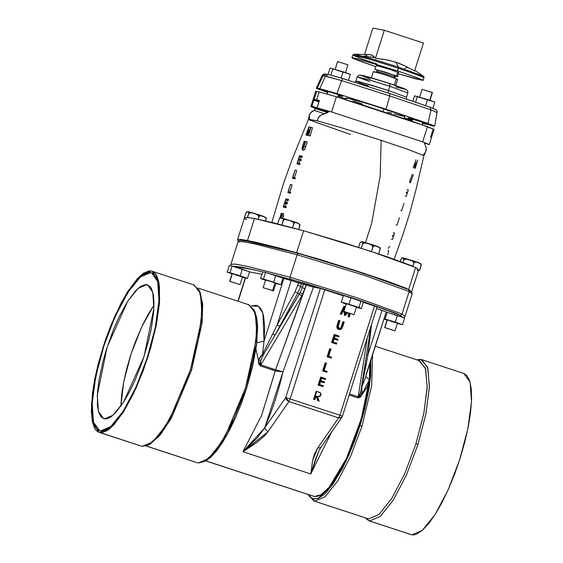 <?xml version="1.0" encoding="UTF-8"?>
<svg xmlns="http://www.w3.org/2000/svg" width="563" height="563" viewBox="0 0 563 563"><rect width="100%" height="100%" fill="white"/><g stroke="black" fill="none" stroke-linecap="round" stroke-linejoin="round"><path stroke-width="0.84" d="M146.873 284.681L147.534 284.85L152.742 292.077L153.91 308.186L144.051 356.506L123.607 402.116L113.022 415.22L104.303 418.879L101.03 416.901L98.708 412.426L97.413 405.613L97.512 391.623L98.926 380.306L102.945 361.418L106.731 348.258L113.726 328.933L118.99 317.046L127.301 301.845L135.472 290.944L140.483 286.553L144.916 284.66L146.873 284.681L150.138 286.658L151.426 288.594L153.242 294.266L153.995 302.148L153.664 311.937L151.144 329.355L148.231 342.142L142.263 361.861L134.86 380.708L129.434 391.982L123.867 401.715L115.704 412.616L110.693 417.007L108.385 418.274L106.252 418.9L103.634 418.71L98.426 411.483L97.258 395.374L107.118 347.054L127.562 301.444L138.146 288.34L146.873 284.681L148.168 285.11L146.873 284.681M100.467 430.955L110.756 426.634L123.255 411.173L136.098 386.88L147.379 357.357L155.409 327.004L159.005 300.339L157.633 281.331L151.482 272.809L150.701 272.605L151.482 272.802L157.633 281.331L159.005 300.339L155.409 327.004L147.372 357.357L136.098 386.88L123.255 411.173L110.756 426.634L100.467 430.955L98.412 430.167L96.611 428.626L93.866 423.341L92.944 419.646L92.058 410.35L92.452 398.801L94.127 385.444L98.863 363.156L103.339 347.624L111.587 324.823L121.038 304.337L127.611 292.859L137.245 279.994L143.164 274.807L148.4 272.576L150.701 272.605L152.763 273.393L154.558 274.934L157.302 280.219L158.224 283.914L159.111 293.21L158.717 304.759L155.747 325.315L150.187 348.152L145.261 363.67L139.582 378.737L133.361 392.763L126.851 405.219L120.285 415.621L113.923 423.566L108.005 428.753L102.769 430.984L100.467 430.955L98.412 430.167M420.864 359.426L416.817 359.82L421.659 359.63L427.887 368.16L429.365 387.175L425.874 413.896L417.936 444.446L426.015 413.207L429.407 386.084L427.599 367.196L420.864 359.426M418.809 360.531L425.41 368.146L427.183 386.654L423.855 413.242L415.937 443.855L417.936 444.446L406.402 475.038L393.164 500.324L380.25 516.461L369.61 520.993L368.814 520.789L365.021 517.77L369.61 520.993L411.792 534.822L369.61 520.993L380.25 516.461L393.164 500.324L406.402 475.038L417.936 444.446L415.937 443.855L423.721 413.911L427.141 387.724L425.691 369.089L419.59 360.728L375.359 346.224M313.851 500.986L368.575 518.882L314.64 501.19L325.062 496.749L337.723 480.936L350.693 456.15L361.995 426.17L360.003 425.579L364.388 410.364L369.032 388.533L370.665 375.444L370.869 360.369L368.892 389.35L360.003 425.579L361.995 426.17L371.629 385.648L372.551 355.07L371.629 385.648L361.995 426.17L350.693 456.15L337.723 480.936L325.062 496.749L314.64 501.19L313.851 500.986L308.468 494.807M199.675 291.324L202.624 303.457L202.166 322.001L191.554 370.271L202.047 323.141L202.715 304.731L200.146 292.274L199.232 290.269L201.85 302.978L201.167 321.762L190.463 369.849L191.554 370.271L170.863 419.041L159.618 435.671L149.484 444.369M193.391 284.829L199.232 290.269M146.183 446.002L198.134 462.983L208.556 458.542L221.217 442.729L234.187 417.943L245.496 387.963L246.587 388.379L256.862 342.213L257.523 324.175L255.004 311.972L254.089 309.967L256.658 322.423L255.982 340.833L245.496 387.963L253.28 358.019L256.693 331.825L255.25 313.197L249.149 304.829L197.979 288.052M248.36 304.632L254.089 309.967M99.961 432.56L99.158 432.356L92.888 423.657L91.48 404.269L95.154 377.062L103.353 346.09L114.859 315.97L127.963 291.177L140.715 275.406L151.208 271L148.864 270.972L143.516 273.245L137.485 278.537L127.653 291.662L120.946 303.38L111.305 324.274L105.506 339.644L98.321 363.381L94.809 378.779L92.473 393.136L91.375 411.539L92.283 421.025L94.471 427.852L96.027 430.181L97.856 431.758L99.961 432.56L102.304 432.588L107.653 430.315L113.684 425.023L123.515 411.898L133.522 393.593L142.847 371.693L150.687 348.075L156.359 324.781L159.385 303.809L159.498 286.968L158.886 282.535L156.697 275.708L155.149 273.379L152.01 271.204L158.28 279.902L159.688 299.291L156.014 326.498L147.816 357.47L136.309 387.59L123.206 412.383L110.461 428.154L99.961 432.56L142.136 446.396L99.961 432.56M99.187 432.363L142.136 446.396L152.777 441.864L165.691 425.727L178.928 400.441L190.463 369.849L198.401 339.299L201.892 312.578L200.414 293.562L194.186 285.033L152.01 271.204M368.814 520.789L410.223 534.308M205.629 460.872L313.682 496.306L205.692 460.837L314.421 496.496L321.079 494.722L329.045 487.375L346.4 458.592L361.312 418.738L369.335 379.715L368.512 383.6L366.985 387.344L360.095 397.422L357.864 397.914L349.123 395.043L357.864 397.914L358.181 396.802L349.475 393.945L358.181 396.802L357.864 397.914L362.065 394.149L361.784 387.006L364.915 379.152M206.262 460.52L210.4 457.536L216.438 451.069L222.8 442.039L229.24 430.794L235.51 417.753L241.365 403.439L246.587 388.379L245.496 387.963L225.383 435.706L214.397 452.349L204.369 461.576L198.134 462.983L146.267 445.973L196.6 462.483M463.813 373.459L466.973 375.641L469.774 381.031L471.33 389.23L471.583 399.913L470.527 412.686L468.191 427.043L464.679 442.441L460.112 458.275L454.679 473.955L448.577 488.867L442.054 502.442L435.347 514.16L428.717 523.562L422.426 530.297L416.711 534.097L414.136 534.85L411.792 534.822L422.285 530.416L435.037 514.645L448.141 489.852L459.647 459.732L467.846 428.76L471.52 401.553L470.112 382.164L463.842 373.466L421.659 359.63M290.135 398.935L339.876 415.248L374.529 306.019L363.318 302.345L374.529 306.019L339.876 415.248L290.135 398.935L324.781 289.706L290.135 398.935L285.751 397.633L264.652 427.964L270.177 414.481L275.173 400.342L279.473 385.993L282.957 371.883L313.415 287.109L282.964 278.199L283.907 278.375L264.012 341.094L264.701 326.829L263.561 315.744L262.316 311.592L260.641 308.44L258.558 306.328L256.102 305.294L251.232 305.998L258.326 306.173L262.9 313.253L264.012 341.094L262.492 354.444L277.116 324.992L291.212 280.543L298.559 282.95L295.068 291.796L277.116 324.992L291.212 280.543L283.907 278.375L264.012 341.094L262.492 354.444L260.057 357.16L258.347 360.137L255.968 349.06L258.347 360.137L262.492 354.444L277.116 324.992L295.068 291.796L298.559 282.95L303.548 284.195L302.303 287.665L300.677 286.342L301.479 283.815L300.677 286.342L302.303 287.665L300.142 292.556L274.997 335.084L297.785 293.098L299.199 294.252L297.785 293.098L300.677 286.342L297.757 285.476L300.677 286.342L297.785 293.098L295.068 291.796L297.785 293.098L279.832 326.294L277.116 324.992L279.832 326.294L274.997 335.084L272.809 333.95L274.997 335.084L263.231 355.105L262.492 354.444L263.231 355.105L260.824 360.172L258.347 360.137L260.824 360.172L260.205 363.494L260.901 364.901L302.817 294.069L275.624 369.729L260.901 364.901L301.803 295.885L306.371 285.033L313 287.01L320.403 288.411L313.415 287.109L282.957 371.883L275.624 369.729L306.371 285.033L303.548 284.195L302.303 287.665L305.005 288.819L302.303 287.665L300.142 292.556L302.817 294.069L300.142 292.556L299.199 294.252L301.803 295.885L299.199 294.252L262.865 355.71L260.824 360.172L260.585 366.013L258.832 364.212L258.347 360.137L260.585 366.013L260.901 364.901L275.624 369.729L275.307 370.841L260.585 366.013L276.454 371.186L282.957 371.883L264.652 427.964L257.347 437.817L242.906 451.765L261.584 415.494L275.624 369.729L282.957 371.883L275.307 370.841L261.584 415.494L242.906 451.765L310.741 474.004L242.906 451.765L267.826 431.905L264.666 435.699L256.714 442.525L242.906 451.765L264.652 427.964L267.826 431.905L264.652 427.964L285.751 397.633L290.135 398.935L288.925 401.574L267.826 431.905L288.925 401.574L285.751 397.633L286.588 399.955L288.925 401.574L290.135 398.935M343.289 295.772L320.403 288.411L285.751 397.633L320.403 288.411L343.289 295.772M313.626 399.315L316.181 391.278L313.626 399.315L314.886 399.646L316.061 395.937L316.624 396.12L318.285 400.757L319.137 401.039L317.483 396.401L319.249 396.641L320.382 396.042L321.023 394.579L320.544 393.037L316.744 391.384L314.196 399.42L316.744 391.384L320.002 392.573L320.91 395.12L318.25 396.605L317.483 396.401L319.137 401.039L318.285 400.757L316.624 396.12L316.061 395.937L314.886 399.646L313.626 399.315M317.56 396.472L318.25 396.605M318.574 400.933L317.722 400.652L316.04 396.007L316.624 396.12L316.061 396.014L317.722 400.652L318.574 400.933M340.946 314.245L340.249 314.02L343.817 306.314L344.479 306.455L344.725 308.151L344.479 306.455L343.817 306.314L340.249 314.02L341.509 314.351L340.249 314.02L340.812 314.126L344.38 306.42L340.812 314.126L341.509 314.351L340.946 314.245M345.485 313.485L346.47 312.451L345.485 313.485M348.856 316.842L348.159 316.61L348.779 313.204L348.159 316.61L348.722 316.716L349.334 313.38L348.722 316.716L348.159 316.61L348.856 316.842M344.633 315.456L343.923 311.529L344.479 315.407L345.042 315.512L344.507 311.761L345.042 315.512L344.479 315.407L345.203 315.561L344.633 315.456M343.838 310.931L343.669 309.706L343.838 310.931M337.153 325.161L338.694 320.305L337.153 325.161L337.716 325.266L339.257 320.41L338.694 320.305L339.946 320.643L338.11 326.533L339.658 328.715L341.509 327.842L343.507 321.811L344.204 322.036L342.663 326.885L339.545 329.58L338.06 329.137L337.04 328.123L336.857 326.202L337.153 325.161L336.751 326.899L337.314 327.004L337.716 325.266L337.153 325.161M339.362 328.637L340.946 327.736L342.944 321.705L343.507 321.811L342.944 321.705L341.417 326.519L341.98 326.624L341.417 326.519L340.946 327.736L341.509 327.842L339.362 328.637M331.642 342.536L334.19 334.499L331.642 342.536L332.205 342.642L334.753 334.605L334.19 334.499L339.102 336.034L338.842 336.857L335.182 335.661L334.401 338.131L338.06 339.334L337.8 340.158L334.14 338.954L333.155 342.044L336.815 343.247L336.554 344.07L331.642 342.536M338.279 336.751L335.161 335.731L338.279 336.751M337.237 340.052L334.112 339.025L337.237 340.052M327.138 356.731L329.686 348.694L327.138 356.731L327.701 356.836L330.249 348.8L329.686 348.694L330.945 349.032L328.658 356.238L331.621 357.209L331.361 358.033L327.138 356.731M322.634 370.926L325.182 362.889L322.634 370.926L323.197 371.031L325.745 362.994L325.182 362.889L326.441 363.219L324.154 370.433L327.117 371.404L326.857 372.227L322.634 370.926M318.13 385.12L320.678 377.083L318.13 385.12L318.693 385.226L321.248 377.189L320.678 377.083L325.597 378.618L325.337 379.441L321.677 378.245L320.889 380.715L324.548 381.911L324.288 382.734L320.629 381.538L319.65 384.628L323.31 385.831L323.049 386.654L318.13 385.12M324.774 379.335L321.656 378.315L324.774 379.335M323.725 382.629L320.607 381.608L323.725 382.629M321.177 446.501L320.833 447.508L317.567 448.218L320.833 447.508L341.931 417.176L338.666 417.887L341.129 417.845L342.424 416.177L339.876 415.248L338.666 417.887L317.567 448.218L312.521 460.823L310.741 474.004L331.656 431.948L310.741 474.004L312.521 460.823L314.379 454.376L317.567 448.218L338.666 417.887L288.925 401.574L338.666 417.887L339.876 415.248L342.424 416.177L341.938 417.169M308.313 494.546L308.911 495.855L314.64 501.19L368.575 518.882L379.005 514.441L391.665 498.628L404.635 473.842L415.937 443.855L404.635 473.842L391.665 498.628L379.005 514.441L368.575 518.882L367.048 518.375M269.008 273.477L304.323 283.14L349.968 297.285L290.705 279.262L290.001 278.488L290.015 277.228L297.151 254.729L253.737 243.702L242.203 241.583L238.008 241.851L230.872 264.35L235.067 264.082L246.601 266.2L290.015 277.228L356.71 297.651L402.052 314.006L409.195 291.507L363.853 275.152L297.151 254.729L290.015 277.228L246.721 266.229L235.158 264.096L230.879 264.329M399.955 315.125L401.229 314.999L399.955 315.125L361.347 301.022L394.881 312.866L399.955 315.125L402.876 317.441M254.582 269.902L232.399 266.151L241.9 267.136L262.991 271.95M377.069 306.955L374.529 306.019L377.069 306.955L342.424 416.177M261.95 274.28L249.479 271.95L261.95 274.28M366.119 374.585L386.232 311.888M312.965 496.017L314.421 496.496L317.553 496.32L321.079 494.722L324.935 491.717L329.045 487.375L333.324 481.773L342.093 467.241L346.4 458.592L350.559 449.232L358.089 429.112L364.106 408.421L368.153 388.716L369.335 379.715L365.704 376.668L369.335 379.715L369.863 363.55L369.335 379.715L362.065 394.149L361.559 387.112L366.175 364.571L365.042 364.507L366.175 364.571L367.92 354.767L366.562 354.627L367.92 354.767L382.017 310.319L386.253 311.881L376.57 308.531L382.017 310.319L367.92 354.767L371.566 324.309L367.92 354.767L361.784 387.006L364.894 379.216M274.751 247.143L286.321 250.162M408.112 289.41L363.902 273.456L298.862 253.547L328.743 262.302L363.902 273.456L393.417 283.534L408.421 289.544L409.09 290.226L409.195 291.507L402.052 314.006L404.98 316.448L412.116 293.949L409.195 291.507L412.109 293.97L411.771 292.028L408.428 289.544M410.765 291.226L410.575 292.148M241.379 240.317L254.729 242.371L274.111 246.981M238.128 301.219L245.475 278.038L238.128 301.219M360.982 390.821L359.834 395.296L359.222 396.387L358.181 396.802L367.273 337.828L358.181 396.802L360.601 392.89L362.065 394.149L360.601 392.89L361.087 390.117M256.805 342.768L264.012 341.094L256.805 342.768M320.833 447.508L318.89 450.914L310.741 474.004L315.02 460.654L318.897 450.9M361.939 384.508L363.255 376M361.495 387.33L364.951 364.585M404.973 316.469L402.052 314.006L401.229 314.999L402.052 314.006L356.71 297.651L290.015 277.228L290.001 278.488L290.705 279.262M409.195 291.507L409.09 290.226L408.442 289.551L395.493 284.287L346.745 267.918L298.798 253.526L297.862 253.716L297.151 254.729L363.846 275.152L409.195 291.507M298.862 253.547L297.862 253.716L297.151 254.729L253.857 243.73L242.294 241.597L238.015 241.823M298.791 253.526L244.666 240.507L240.127 240.302L238.008 241.851M308.306 494.49L312.268 498.663L317.645 498.649L331.389 486.284L346.597 460.055L360.003 425.579L354.781 440.632L348.926 454.953L342.663 467.987L333.014 484.046L326.779 491.837L323.816 494.729L318.327 498.382L313.605 499.078L311.585 498.304L308.334 494.553M204.369 461.576L206.297 460.499L216.122 451.463L226.882 435.157L246.587 388.379L252.787 365.69L256.58 344.598L257.636 326.934L256.763 317.821L254.997 311.944M148.505 444.96L150.427 443.883L160.455 434.664L171.441 418.013L191.554 370.271L190.463 369.849L169.942 418.562L158.731 435.544L148.505 444.96L142.136 446.396L140.574 445.882M344.084 308.798L341.509 314.351L344.084 308.798L344.218 309.734L344.084 308.798M347.751 312.873L345.203 315.561L347.751 312.873M350.031 313.591L349.419 316.948L350.031 313.591M345.576 314.091L346.977 312.62L345.576 314.091L345.281 312.036L345.576 314.091M336.751 326.899L339.193 329.489L336.751 326.899M339.193 329.489L337.835 328.581L337.314 327.004L339.257 320.41L339.946 320.643L338.074 327.054L339.412 328.651L341.326 328.095L343.507 321.811L344.204 322.036L341.896 328.595L340.383 329.58L338.623 329.383L339.545 329.58M335.991 343.965L336.554 344.07L335.991 343.965M334.753 334.605L339.102 336.034L338.842 336.857L335.182 335.661L334.401 338.131L338.06 339.334L337.8 340.158L334.14 338.954L333.155 342.044L336.815 343.247L336.554 344.07L332.205 342.642L334.753 334.605M330.798 357.934L331.361 358.033L330.798 357.934M330.249 348.8L330.945 349.032L328.658 356.238L331.621 357.209L331.361 358.033L327.701 356.836L330.249 348.8M326.294 372.122L326.857 372.227L326.294 372.122M325.745 362.994L326.441 363.219L324.154 370.433L327.117 371.404L326.857 372.227L323.197 371.031L325.745 362.994M322.486 386.549L323.049 386.654L322.486 386.549M321.248 377.189L325.597 378.618L325.337 379.441L321.677 378.245L320.889 380.715L324.548 381.911L324.288 382.734L320.629 381.538L319.65 384.628L323.31 385.831L323.049 386.654L318.693 385.226L321.248 377.189M314.323 399.54L314.886 399.646L314.323 399.54M152.763 273.393L150.701 272.605L140.412 276.926L127.914 292.387L115.07 316.68L103.796 346.203L95.759 376.556L92.163 403.221L93.542 422.229L99.686 430.758L93.542 422.229L92.163 403.221L95.759 376.556L103.796 346.203L115.07 316.68L127.914 292.387L140.412 276.926L150.701 272.605L148.4 272.576L143.164 274.807L137.245 279.994L130.89 287.939L121.045 304.337L114.641 317.645L108.666 332.261L103.339 347.624L98.87 363.156L95.421 378.245L93.134 392.312L92.093 404.832L92.346 415.304L93.866 423.341L96.611 428.626M154.009 305.076L141.932 326.343L131.179 353.613L123.698 381.953L120.834 406.247L121.756 393.896L123.691 381.967L126.612 369.18L130.405 356.027L134.916 343.001L142.664 324.809L148.189 314.26L154.009 305.076M429.224 144.6L428.394 144.353L429.252 144.6L431.561 137.309L429.259 144.578L422.658 141.89L331.586 111.995L317.124 107.786L329.313 111.298L327.321 112.839L323.472 113.846L320.241 115.584L318.313 117.709L317.18 120.883L308.44 119.356L309.537 119.433L309.164 115.654L310.178 113.163L314.182 110.369L315.561 108.631L310.818 106.583L327.617 112.586L315.561 108.631L314.182 110.369L324.091 113.627L314.182 110.369L311.628 111.727L309.305 114.972L309.537 119.433L317.799 121.003L317.18 120.883L318.123 118.047L320.959 115.077L327.321 112.839L329.313 111.298L331.586 111.995L336.428 96.745L367.266 106.449L413.305 121.685L434.087 129.356L427.493 126.64L336.428 96.745L319.144 91.882L336.428 96.745L331.586 111.995L422.658 141.89L427.493 126.64L422.658 141.89L429.224 144.6M254.448 218.535L247.157 217.452L244.462 217.86L248.248 217.55L254.448 218.535L247.488 240.478L254.448 218.535L274.244 223.018L303.605 230.739L296.645 252.681L363.346 273.104L408.689 289.459L411.623 291.838L418.576 269.959L415.649 267.516L408.689 289.459L415.649 267.516L370.306 251.161L303.605 230.739L254.448 218.535M411.63 291.845L406.704 288.495L387.168 281.155L354.444 270.205L318.693 259.064L280.846 248.438L256.123 242.301L241.288 239.493L238.022 239.465L237.734 240.38L238.494 241.041L237.502 239.803L240.197 239.395L247.488 240.478L296.645 252.681L303.605 230.739L343.191 242.484L386.837 256.686L412.207 265.926L417.345 268.544L418.583 269.93M350.545 134.48L309.664 120.025M365.542 242.569L371.742 222.983L380.201 176.078L381.151 140.307L340.277 127.393L317.799 121.003L340.277 127.393L381.151 140.307L380.201 176.078L371.742 222.983L365.542 242.569M288.65 199.569L288.39 200.407L287.271 200.196L286.518 202.567L287.271 200.196L285.821 199.724L285.026 202.237L286.138 202.448L285.877 203.285L284.758 203.074L283.766 206.213L284.878 206.424L284.611 207.261L283.288 207.008L285.877 198.845L287.2 199.098L286.94 199.935L285.821 199.724L287.271 200.196L288.39 200.407L286.94 199.935L288.39 200.407L288.65 199.569L287.2 199.098L288.65 199.569M287.587 202.919L287.32 203.757L286.201 203.546L285.251 206.544L286.201 203.546L284.758 203.074L287.32 203.757L285.877 203.285L287.32 203.757L287.587 202.919L286.138 202.448L287.587 202.919M286.321 206.895L286.053 207.733L283.288 207.008L286.053 207.733L284.611 207.261L286.053 207.733L286.321 206.895L284.878 206.424L286.321 206.895M290.691 192.455L290.424 193.285L287.855 192.602L290.445 184.439L288.333 191.8L289.241 191.976L288.974 192.813L287.855 192.602L290.424 193.285L288.974 192.813L290.424 193.285L290.691 192.455L289.241 191.976L290.691 192.455M295.279 178.049L295.012 178.886L292.429 178.189L295.019 170.026L292.908 177.394L293.809 177.563L293.541 178.401L292.429 178.189L295.012 178.886L293.541 178.401L295.012 178.886L295.279 178.049L293.809 177.563L295.279 178.049M302.422 156.366L302.155 157.204L299.537 156.493L298.735 159.005L299.854 159.223L299.586 160.061L298.474 159.843L297.475 162.981L298.594 163.2L298.327 164.037L296.997 163.784L299.586 155.62L300.916 155.874L300.649 156.711L299.537 156.493L301.043 156.993L302.155 157.204L300.649 156.711L302.155 157.204L302.422 156.366L300.916 155.874L302.422 156.366M301.353 159.716L301.085 160.546L298.474 159.843L301.085 160.546L299.586 160.061L301.085 160.546L301.353 159.716L299.854 159.223L301.353 159.716M300.086 163.685L299.819 164.523L296.997 163.784L299.819 164.523L298.327 164.037L299.819 164.523L300.086 163.685L298.594 163.2L300.086 163.685M302.225 149.716L302.12 147.745L304.161 141.207L302.366 147.724L302.535 148.892L303.422 147.752L305.667 141.496L303.218 148.752L302.24 149.716L302.092 147.872L304.161 141.207L305.413 141.594L304.372 141.25L302.817 146.141L303.858 146.486L302.817 146.141L302.486 147.232L303.499 147.562L302.486 147.232L302.535 148.892L303.478 147.612L305.456 141.454L307.201 142.003L305.667 141.496L304.104 146.429L305.625 146.929L304.104 146.429L302.282 149.73L303.795 150.23L302.24 149.716L303.795 150.23L304.738 149.251L307.201 142.003L304.991 148.716L303.837 150.23M307.778 135.486L306.019 134.944L307.567 135.451L306.019 134.944L308.918 126.837L307.799 133.727L310.924 127.217L308.644 135.444L310.072 129.483L307.307 135.19L308.327 129.138L306.23 134.979L307.778 135.486M312.486 127.731L310.213 135.957L308.433 135.401L310.213 135.957L308.644 135.444L310.213 135.957L312.486 127.731L310.924 127.217L312.486 127.731M308.897 135.704L307.307 135.19L308.96 135.57M283.703 214.024L283.527 216.192L282.408 218.155L283.527 216.192L282.091 215.72L282.337 213.68L281.303 213.25L279.67 218.402L281.303 213.25L282.274 213.553L282.091 215.72L280.557 217.768L281.38 217.29L282.091 215.72L283.527 216.192L283.703 214.024L282.274 213.553L283.703 214.024M316.336 91.769L315.956 91.297L319.144 91.882L316.617 99.834L314.119 99.355L316.645 91.403L315.667 91.34L310.832 106.583L313.141 99.292L314.119 99.355L316.645 91.403L319.144 91.882L316.617 99.834L319.446 100.496L317.046 107.772L328.827 111.636L317.032 107.758L319.207 100.911M423.974 155.62L408.076 149.441L381.151 140.307L408.076 149.441L423.974 155.599L415.895 189.9L409.688 213.3L402.728 235.081L394.156 259.219M422.876 155.529L422.51 155.458M425.769 151.855L426.261 148.287L424.213 142.446L426.092 147.569L426.346 149.737L425.769 151.855L423.496 154.642M430.582 137.245L433.109 129.286M328.053 112.227L310.832 106.583L328.053 112.227M424.375 143.03L428.394 144.353L424.375 143.03M274.631 247.115L274.146 246.988L274.631 247.115M418.126 270.282L417.049 270.402M246.383 219.711L244.694 218.437M319.235 100.805L319.446 100.496L316.617 99.834L317.046 100.707L314.548 100.228L314.119 99.355L314.548 100.228L313.338 99.982L313.788 100.2L311.726 106.252L317.989 108.166L311.895 106.168L313.788 100.2L318.89 101.875L313.619 100.144L319.115 101.178L317.046 100.707L316.617 99.834L313.141 99.292L310.86 106.583M431.561 137.309L434.087 129.356M317.159 107.61L319.221 100.833M415.29 168.351L416.944 162.425L414.22 168.147M414.678 165.121L415.184 162.109L413.08 167.929M415.825 159.801L414.664 166.683M416.219 163.425L417.767 160.173M413.383 174.607L410.533 182.489M409.948 182.834L409.702 182.489M409.702 181.631L410.314 179.252M412.095 174.368L410.54 179.252M410.23 181.997L411.264 180.54M405.135 196.086L406.247 196.29L407.246 193.158L406.134 192.947M406.402 192.11L407.513 192.321L408.316 189.808L407.204 189.597M400.757 210.527L401.651 210.696L403.988 203.37M396.169 224.926L397.063 225.094L399.392 217.775M391.369 239.289L392.467 239.5L393.474 236.361L392.369 236.15M392.629 235.313L393.741 235.524L394.536 233.012L393.431 232.808M387.816 254.772L388.646 250.943M388.322 250.873L387.963 250.338M388.259 248.522L388.815 247.213L389.962 246.531M310.326 128.399L310.502 127.351L308.953 126.844L310.502 127.351M306.019 134.944L308.918 126.837L307.799 133.727L310.924 127.217L308.644 135.444L310.072 129.483L307.307 135.19L308.327 129.138L306.019 134.944M299.016 163.333L299.973 160.335M300.283 159.364L301.043 156.993M299.586 155.62L300.916 155.874L300.649 156.711L299.537 156.493L298.735 159.005L299.854 159.223L299.586 160.061L298.474 159.843L297.475 162.981L298.594 163.2L298.327 164.037L296.997 163.784L299.586 155.62M294.414 177.767L296.715 170.554L295.23 170.068L296.715 170.554M295.019 170.026L292.908 177.394L293.809 177.563L293.541 178.401L292.429 178.189L295.019 170.026M289.825 192.166L292.127 184.96L290.656 184.474L292.127 184.96M290.445 184.439L288.333 191.8L289.241 191.976L288.974 192.813L287.855 192.602L290.445 184.439M285.877 198.845L287.2 199.098L286.94 199.935L285.821 199.724L285.026 202.237L286.138 202.448L285.877 203.285L284.758 203.074L283.766 206.213L284.878 206.424L284.611 207.261L283.288 207.008L285.877 198.845M279.966 218.191L280.297 217.719L279.966 218.191M280.388 216.854L281.254 214.13L281.936 214.313L281.528 216.502L280.388 216.854L281.88 215.678L281.789 214.236L281.254 214.13L281.986 214.369L281.254 214.13L280.388 216.854M281.021 217.923L280.557 217.768L281.021 217.923M420.47 121.573L427.317 124.092L422.785 122.966L427.268 124.036L422.215 122.15L409.202 118.181L412.44 119.68L408.084 117.991L420.47 121.573M335.977 93.838L342.825 96.357L339.327 95.534L342.776 96.301L337.723 94.415L324.71 90.446L327.947 91.952L323.591 90.256L335.977 93.838M369.673 81.663L357.181 76.864L371.094 80.418L389.814 86.287L389.92 83.57L389.814 86.287L367.512 79.369L357.181 76.864L358.997 75.062L362.875 75.449L389.92 83.57L406.134 89.418L407.718 90.924L407.858 92.937L389.814 86.287L388.47 90.53L406.514 97.181L407.858 92.937L389.814 86.287L388.47 90.53L406.514 97.181L406.648 99.137M388.167 93.001L388.47 90.53L388.167 93.001M389.73 93.514L342.832 78.588L389.73 93.514L429.977 107.188L430.998 109.919L437.113 112.431L430.998 109.919L428.056 123.466L434.664 126.182L422.651 123.396L433.679 126.119L434.53 126.035L431.744 124.817L386.07 109.194L389.758 95.9L386.07 109.194L428.056 123.466L430.998 109.919L389.758 95.9L389.758 93.521L389.758 95.9L430.998 109.919L429.977 107.188L392.425 94.401M368.329 85.907L359.11 82.627L355.837 81.107L358.624 81.565L388.47 90.53L369.75 84.661L355.837 81.107L357.181 76.864M383.867 108.779L358.145 100.798L346.231 97.906L366.9 103.402L399.709 114.24L404.67 116.45L398.998 113.979L383.867 108.779L382.988 111.544L383.867 108.779M434.46 109.321L435.15 109.25M342.832 78.588L338.11 77.152M332.276 75.484L342.79 78.574L341.579 80.565L337.026 93.585L322.254 89.299L316.378 88.314L327.736 92.613L316.244 88.166L317.229 88.236L323.078 75.583L322.17 75.519L325.569 76.054L319.714 88.708L337.026 93.585L386.07 109.194L337.026 93.585L341.579 80.565L325.569 76.054L319.714 88.708L317.229 88.236L323.078 75.583L341.579 80.565L389.758 95.9L341.579 80.565L342.811 78.574L328.736 74.619M337.997 96.167L345.928 98.863L337.997 96.167M404.248 117.78L412.25 120.264L404.248 117.78M404.544 116.499L394.044 113.923M391.749 113.262L387.766 112.086M362.558 104.092L352.91 100.742M347.512 98.652L346.231 97.92M370.531 78.975L362.34 75.998M361.031 75.421L360.7 75.231M360.587 75.111L368.864 77.061L387.724 82.852M391.996 84.26L404.34 88.637M405.641 89.214L405.979 89.404M406.092 89.524L395.733 86.969M434.664 126.182L437.113 112.424L436.205 112.375M328.405 74.527L325.569 76.054L328.426 74.534L325.935 74.063L323.078 75.583L326.244 74.14M377.301 70.192L381.686 71.065L395.367 75.562L393.804 76.512L377.062 71.36L393.804 76.512L394.051 77.835L393.804 76.512L394.79 76.983L393.804 76.512L395.367 75.562L396.099 75.864L383.537 71.621L376.619 69.911M397.886 76.547L386.514 72.493L374.782 69.214L396.605 75.935L397.527 72.008L396.605 75.935L397.886 76.54L395.69 76.104L397.633 76.547L398.78 72.55M396.718 79.2L397.717 79.341L396.366 78.686L394.353 85.041L396.366 78.686L382.706 74.119L375.978 72.155L373.304 71.592L374.662 72.24M395.761 85.52L397.717 79.334L384.501 74.682L373.382 71.571L371.348 77.778M377.386 70.22L376.548 69.868L377.062 71.36L378.04 71.832M419.794 263.301L403.136 257.924M400.99 259.142L402.651 257.826L403.748 258.452L403.685 260.015L405.627 258.98L409.357 259.677L412.834 261.19L413.84 263.139L414.79 262.161L415.93 262.013L419.611 263.195L420.92 264.336L421.124 265.729L420.871 263.787M387.309 319.911L384.867 327.589L395.022 330.861L384.67 327.575L387.309 319.911M400.821 259.494L400.23 261.373L401.722 258.072L403.608 258.227L403.84 259.304L402.946 262.358L403.875 259.67L404.867 259.086L407.894 259.269L412.186 260.782L413.889 262.745L412.869 266.2L414.002 262.787L414.79 262.161L416.479 262.084L419.611 263.195L420.92 264.336L421.194 265.342L419.653 270.374L418.569 269.987L419.653 270.374L421.244 264.336M418.513 270.163L419.653 270.374L418.513 270.163M420.695 263.688L420.301 263.568M403.558 258.178L405.691 258.98M404.058 258.086L415.473 261.563M416.866 262.041L419.013 262.815M384.867 327.589L395.001 330.868L384.867 327.589M264.814 217.044L248.466 211.695M246.003 212.884L247.664 211.575L248.762 212.195L248.705 213.764L250.641 212.73L254.377 213.419L257.847 214.932L258.853 216.882L259.803 215.903L260.943 215.756L264.624 216.938L265.933 218.085L266.144 219.479L265.891 217.529M229.704 281.31L240.021 284.611L229.69 281.317L232.125 273.639L236.699 274.899L232.322 273.653L229.887 281.331L240.035 284.604L229.69 281.324L232.139 273.632M245.841 213.236L244.37 217.881L246.179 212.462L247.453 211.568L248.452 211.822L248.867 212.772L247.523 217.48L248.888 213.412L251.401 212.751L255.82 213.912L258.417 215.446L258.903 216.488L258.1 219.267L259.022 216.53L259.803 215.903L262.034 215.946L265.103 217.234L266.179 218.711L265.673 220.949L266.257 218.078M265.708 217.431L265.314 217.311M249.078 211.829L260.486 215.305M261.886 215.784L264.026 216.558M232.125 266.06L249.543 271.767L247.439 278.396L242.386 277.2L247.439 278.396L240.162 275.807L247.439 278.396L249.543 271.767L242.259 269.177L240.162 275.807L230.021 272.689L240.162 275.807L242.259 269.177L232.125 266.06L230.021 272.689L232.125 266.06L229.261 265.539L227.156 272.168L230.021 272.689L227.156 272.168L232.04 273.907L227.156 272.168L229.261 265.539L232.125 266.06M242.47 276.926L235.883 275.026M384.67 327.575L387.112 319.897L393.769 321.825L387.133 319.89M387.217 312.352L404.565 318.046L402.461 324.675L397.365 323.458L402.461 324.675L395.296 322.113L402.461 324.675L404.565 318.046L397.394 315.484L395.296 322.113L385.113 318.982L395.296 322.113L397.394 315.484L387.217 312.352L385.113 318.982L387.217 312.352L386.169 312.148L387.217 312.352M387.027 320.164L383.973 319.073L387.027 320.164M384.065 318.778L385.113 318.982L384.065 318.778M397.457 323.183L390.792 321.255M346.132 303.717L343.697 311.388L353.846 314.668L343.697 311.395L354.043 314.675L343.894 311.402L346.329 303.724L343.712 311.381M343.395 295.441L363.424 302.014L361.319 308.644L356.393 307.257L361.319 308.644L358.92 307.497L361.319 308.644L363.424 302.014L361.024 300.867L358.92 307.497L348.905 304.21L358.92 307.497L361.024 300.867L351.009 297.581L348.905 304.21L341.291 302.071L348.905 304.21L351.009 297.581L343.395 295.441L341.291 302.071L343.69 303.218L341.291 302.071L343.395 295.441M346.041 303.985L343.69 303.218L346.041 303.985M356.259 306.983L346.351 303.731L356.478 306.997M422.102 89.327L432.194 92.438L429.71 100.256L432.426 92.578L422.074 89.292L419.618 97.047M422.714 122.319L421.961 124.69L422.714 122.319M328.152 112.15L320.291 109.518L317.975 108.075L318.63 108.814L322.564 110.327L328.145 112.15L319.066 108.891L328.743 111.699L318.151 108.469M327.363 94.035L328.194 91.41L327.363 94.035M335.196 69.34L337.582 61.557L347.934 64.836L337.666 61.55L335.196 69.34M325.168 110.439L322.62 109.602L325.168 110.439M343.071 71.754L330.073 68.116L350.348 74.351L343.071 71.754L341.079 78.046L343.071 71.754M350.348 74.351L348.455 80.326L350.348 74.351M330.882 75.111L332.93 68.644L330.882 75.111M328.06 74.464L330.073 68.116L328.06 74.464M427.563 99.489L414.565 95.851L434.84 102.086L427.563 99.489L425.614 105.647L427.563 99.489M434.84 102.086L432.884 108.258L434.84 102.086M415.585 102.17L417.422 96.379L415.585 102.17M412.855 101.241L414.565 95.851L412.855 101.241M281.711 218.029L297.088 222.765L299.453 224.173L299.861 225.981L299.875 224.679L298.559 223.363L281.62 218.022M274.969 282.865L272.534 290.543L273.477 290.965L263.132 287.679L272.534 290.543L274.969 282.865M280.17 218.092L282.415 218.254L283.414 219.211L281.964 224.975L283.393 220.478L284.589 219.556L289.199 220.21L293.358 222.294L293.816 223.743L292.542 227.748L294.259 223.025L295.659 222.547L297.44 222.962L280.775 217.937L279.157 219.091L277.608 223.863L279.339 218.782L281.162 217.958L282.978 218.578L283.393 220.478L284.589 219.556L286.926 219.612L292.106 221.358L293.597 222.61L293.816 223.743L294.435 222.878L295.659 222.547L298.7 223.553L299.938 225.594L298.763 229.422L299.889 224.721M297.806 223.047L298.538 223.405M272.534 290.543L263.132 287.686L272.534 290.543M263.132 287.679L265.567 280.001L272.161 281.901L265.581 279.994M265.567 272.422L282.985 278.129L280.881 284.758L275.828 283.562L280.881 284.758L273.604 282.169L280.881 284.758L282.985 278.129L275.708 275.539L273.604 282.169L263.463 279.051L273.604 282.169L275.708 275.539L265.567 272.422L263.463 279.051L265.567 272.422L262.703 271.901L260.599 278.53L263.463 279.051L260.599 278.53L265.483 280.268L260.599 278.53L262.703 271.901L265.567 272.422M275.912 283.288L272.161 281.901L275.919 283.288M266.222 280.311L266.799 280.522M378.815 247.115L362.157 241.745M380.067 247.762L374.212 245.278L361.418 241.64L360.186 242.533L358.568 247.354L359.982 242.934L361.46 241.64L362.769 242.273L362.713 243.835L364.648 242.801L368.385 243.49L371.854 245.004L372.861 246.953L374.388 245.841L378.139 246.763L379.941 248.156L380.152 249.55L379.898 247.6M361.418 241.64L362.459 241.893L362.875 242.843L361.312 248.234L362.713 243.835L363.888 242.899L368.385 243.49L372.425 245.517L372.861 246.953L371.411 251.527L373.262 246.32L374.951 245.827L376.577 246.172L379.11 247.312L380.187 248.783L378.751 253.955L380.264 248.149M379.715 247.502L379.321 247.382M363.086 241.9L374.494 245.377M375.894 245.855L378.033 246.629M390.736 69.643L398.752 72.669L388.547 68.939L376.204 65.449L390.736 69.643M369.039 54.59L371.904 55.132L375.465 58.2L388.308 60.15L398.231 63.007L405.367 66.068L414.565 71.022L423.418 43.105L414.565 71.022L405.367 66.068L395.789 62.155L398.513 67.117L397.548 70.917L357.737 58.862L352.544 57.707L351.924 57.778L353.564 58.693L375.852 66.631L358.406 60.6L351.924 57.75L355.823 58.383L397.548 70.917L398.393 68.257L367.189 58.58L352.776 55.09L358.518 56.187L372.192 60.051L398.393 68.257L398.513 67.117L374.494 59.572L354.233 54.189L369.722 58.158L398.513 67.117L395.789 62.155L385.761 59.643L375.465 58.2L373.17 55.92L370.531 54.681L354.233 54.189L352.776 55.09L361.495 58.756L376.809 63.999M398.513 67.117L423.334 76.111L398.513 67.117M398.393 68.257L414.459 73.725L424.009 77.687L417.014 74.647L398.393 68.257M423.165 80.319L416.972 77.61L397.548 70.917L416.17 77.314L423.165 80.347L416.233 78.947L398.498 73.809L423.031 80.41L424.009 77.687L423.784 76.505L414.769 70.389M372.882 28.15L364.535 54.456L372.882 28.15L384.318 30.282L372.882 28.15M365.753 55.364L367.435 54.843M375.465 58.2L384.318 30.282L375.465 58.2M374.325 57.51L364.022 56.068M407.352 67.504L404.853 68.186M423.418 43.105L384.318 30.282L423.418 43.105M386.253 311.881L364.908 379.166M245.25 277.995L237.91 301.149M370.933 326.294L360.974 390.898M230.872 264.35L230.978 265.856M403.748 317.75L404.98 316.448M244.462 217.86L237.509 239.789M271.873 222.434L283.238 184.249L291.979 159.801L308.44 119.342L309.207 115.394M423.974 155.613L425.79 151.813M317.046 107.772L328.827 111.636M283.414 213.863L281.986 213.391M342.811 78.574L389.758 93.521L429.97 107.188L435.818 109.567L436.937 110.883L437.113 112.431M346.231 97.906L345.689 99.623M404.67 116.442L404.016 118.526M316.244 88.166L322.17 75.519L323.493 74.196L325.935 74.063M355.837 81.107L354.986 82.367M377.062 71.36L376.225 72.219M394.973 78.166L394.79 76.983L396.063 76.054M374.782 69.214L376.351 65.435M402.397 257.826L415.191 261.464L421.047 263.948M397.541 322.916L395.022 330.861M247.41 211.568L260.205 215.207L266.067 217.691M242.554 276.658L240.035 284.604M422.208 124.775L422.961 122.403M429.963 100.348L432.426 92.578M411.947 121.221L412.616 119.124M327.293 94.014L328.123 91.389M335.126 69.312L337.582 61.557M337.687 97.139L338.469 94.668M345.471 72.613L347.934 64.844M275.997 283.02L273.477 290.965M356.569 306.722L354.043 314.675M351.931 57.75L352.776 55.09"/></g></svg>
